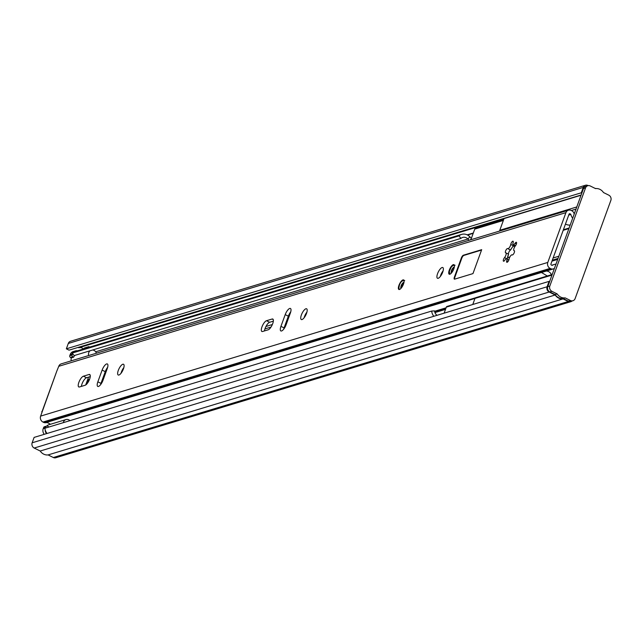 <?xml version="1.0" encoding="UTF-8"?>
<svg xmlns="http://www.w3.org/2000/svg" width="643" height="643" viewBox="0 0 643 643"><rect width="100%" height="100%" fill="white"/><g stroke="black" fill="none" stroke-linecap="round" stroke-linejoin="round"><path stroke-width="0.96" d="M83.542 348.964A5.851 5.232 73.1 0 0 78.928 347.734A0.53 0.474 -106.9 0 1 78.623 347.694L78.06 347.421M549.596 281.65L549.058 281.377L34.111 437.401L32.15 442.794A3.995 3.569 73.1 0 0 34.2 448.042L40.212 451.024A9.05 8.086 73.1 0 0 48.08 454.922L53.321 457.519A3.995 3.569 73.1 0 0 55.788 457.744L570.735 301.72A3.995 3.569 73.1 0 0 571.957 301.028M549.058 281.377L547.097 286.77A3.995 3.569 73.1 0 0 549.146 292.018L555.158 295A9.05 8.086 73.1 0 0 563.027 298.899L568.267 301.495A3.995 3.569 73.1 0 0 570.735 301.72M596.246 188.544A9.05 8.086 73.1 0 0 595.161 188.415M588.216 185.634L587.927 185.481A3.995 3.569 73.1 0 0 585.46 185.256A3.995 3.569 73.1 0 0 583.257 187.41L581.296 192.796L581.835 193.069M581.296 192.796L66.35 348.819L69.042 350.154L581.135 194.998M585.46 185.256L70.513 341.28A3.995 3.569 73.1 0 0 68.311 343.434L66.35 348.819M555.158 295L40.212 451.024M563.027 298.899L48.08 454.922M88.292 347.525L88.951 346.625L89.53 347.148M83.719 348.916L84.378 348.008L88.951 346.625M509.843 257.015L507.464 257.739M568.396 301.133A3.995 3.569 73.1 0 0 570.863 301.358L572.921 300.739A3.995 3.569 73.1 0 0 575.123 298.585L610.85 200.423A3.995 3.569 73.1 0 0 608.8 195.167L603.48 192.538A9.05 8.086 73.1 0 0 595.531 188.6L590.218 185.964A3.995 3.569 73.1 0 0 587.75 185.739A3.995 3.569 73.1 0 0 585.548 187.893L549.821 286.047A3.995 3.569 73.1 0 0 551.879 291.303L557.192 293.939L555.134 294.566A9.05 8.086 73.1 0 0 563.083 298.497L568.396 301.133L570.462 300.506A3.995 3.569 73.1 0 0 572.921 300.739M587.75 185.739L585.693 186.357A3.995 3.569 73.1 0 0 583.49 188.52L547.764 286.674A3.995 3.569 73.1 0 0 549.813 291.93L555.134 294.566M472.774 304.493L474.984 298.408A1.334 1.19 -106.9 0 1 475.724 297.685L552.192 274.513M557.69 259.394L551.967 261.13M499.724 231.006A1.334 1.19 -106.9 0 1 499.78 230.274L504.04 218.58A1.334 1.19 -106.9 0 1 504.176 218.315M557.192 293.939A9.05 8.086 73.1 0 0 565.141 297.878L563.083 298.497M565.141 297.878L570.462 300.506M444.136 313.173L446.33 307.137A1.334 1.19 -106.9 0 1 447.07 306.414L475.434 297.822M470.861 239.751L474.727 229.125A1.334 1.19 -106.9 0 1 475.466 228.402L503.565 219.89M272.359 324.53L265.969 326.467M123.086 369.765L122.299 369.998M104.809 375.295L103.82 375.6L104.56 375.978M121.704 372.329L121.262 372.458M270.976 327.094L264.932 328.927M437.031 315.319A5.851 5.232 73.1 0 1 434.523 310.882L431.662 311.059L44.881 428.246A9.05 8.086 73.1 0 0 47.052 433.486M431.662 311.059A9.05 8.086 73.1 0 0 433.832 316.292M471.351 238.408L469.856 236.817A9.05 8.086 73.1 0 0 461.722 234.382A9.05 8.086 73.1 0 0 459.022 235.885L460.902 238.408L74.122 355.603L72.241 353.071L459.022 235.885M469.101 240.289L467.911 239.011A5.851 5.232 73.1 0 0 462.647 237.436A5.851 5.232 73.1 0 0 460.902 238.408M461.722 234.382L74.942 351.568A9.05 8.086 73.1 0 0 72.241 353.071M69.926 420.659A4.525 4.043 73.1 0 0 65.988 419.574A4.525 4.043 73.1 0 0 63.496 422.017A4.525 4.043 73.1 0 0 63.311 422.66M46.81 426.044A4.525 4.043 -106.9 0 1 48.595 424.846L65.988 419.574M74.958 355.346A4.525 4.043 73.1 0 0 73.656 357.17L72.763 356.72L70.473 357.42A1.334 1.19 -106.9 0 1 69.79 355.667L70.224 354.47A5.321 4.758 -106.9 0 1 73.157 351.592L75.448 350.901A5.321 4.758 73.1 0 0 73.406 352.235M96.41 353.208A4.525 4.043 73.1 0 0 92.6 350.001M90.06 350.773A4.525 4.043 73.1 0 0 88.766 352.589A4.525 4.043 73.1 0 0 88.67 355.555M88.549 377.144L85.696 384.972M48.209 427.241A4.525 4.043 73.1 0 1 48.386 426.598L47.494 426.148A1.334 1.19 73.1 0 0 45.934 426.791L45.5 427.989A5.321 4.758 73.1 0 0 45.476 428.069M44.246 434.33A5.321 4.758 -106.9 0 1 43.21 428.688L43.652 427.491A1.334 1.19 -106.9 0 1 44.383 426.767L46.674 426.076M71.277 360.819A4.525 4.043 -106.9 0 1 71.365 357.862L73.656 357.17M87.36 383.316L88.766 379.434L89.602 379.185M71.365 357.862L70.473 357.42M72.603 353.554A5.321 4.758 73.1 0 0 72.514 353.771L72.08 354.968A1.334 1.19 73.1 0 0 72.763 356.72M45.171 429.813A5.321 4.758 73.1 0 0 46.529 433.639M77.514 350.789A5.321 4.758 73.1 0 0 75.448 350.901M504.546 257.586A2.371 0.812 -63.7 0 0 503.413 259.756A2.371 0.812 -63.7 0 0 503.493 261.211A2.371 0.812 -63.7 0 0 504.884 260.142A3.078 1.061 116.3 0 1 506.692 258.743A3.078 1.061 116.3 0 1 506.764 260.745A2.371 0.812 -63.7 0 0 506.829 262.288A2.371 0.812 -63.7 0 0 508.894 259.86A2.371 0.812 -63.7 0 0 509.111 259.065A3.078 1.061 116.3 0 1 510.438 256.043A3.078 1.061 116.3 0 1 512.093 254.869A3.078 1.061 116.3 0 1 512.166 254.917A2.371 0.812 -63.7 0 0 512.222 254.949A2.371 0.812 -63.7 0 0 514.287 252.522A2.371 0.812 -63.7 0 0 514.32 250.706A2.371 0.812 -63.7 0 0 514.175 250.674A3.078 1.061 116.3 0 1 513.974 250.641A3.078 1.061 116.3 0 1 513.87 248.745A3.078 1.061 116.3 0 1 515.34 245.923A2.371 0.812 -63.7 0 0 516.353 244.107A2.371 0.812 -63.7 0 0 516.385 242.298A2.371 0.812 -63.7 0 0 514.995 243.367A3.078 1.061 116.3 0 1 513.194 244.758A3.078 1.061 116.3 0 1 513.114 242.757A2.371 0.812 -63.7 0 0 513.058 241.213A2.371 0.812 -63.7 0 0 511.78 242.122A2.371 0.812 -63.7 0 0 510.767 244.444A3.078 1.061 116.3 0 1 510.486 245.473A3.078 1.061 116.3 0 1 507.793 248.632A3.078 1.061 116.3 0 1 507.721 248.592A2.371 0.812 -63.7 0 0 507.665 248.552A2.371 0.812 -63.7 0 0 505.88 250.312A2.371 0.812 -63.7 0 0 505.559 252.795A2.371 0.812 -63.7 0 0 505.711 252.828A3.078 1.061 116.3 0 1 505.904 252.868A3.078 1.061 116.3 0 1 505.864 255.223A3.078 1.061 116.3 0 1 504.546 257.586L507.279 258.936L508.541 254.194A2.371 0.812 116.3 0 1 508.959 251.976A2.371 0.812 116.3 0 1 510.478 250.111A11.019 3.794 116.3 0 1 513.395 245.915M508.38 254.122L508.541 254.194A11.019 3.794 116.3 0 0 508.34 254.741A11.019 3.794 116.3 0 0 507.48 257.626M512.624 246.743L510.478 250.111L507.874 248.664M440.302 276.514A5.988 2.058 116.3 0 1 440.696 275.236A5.988 2.058 116.3 0 1 443.107 270.84M442.714 272.126A5.988 2.058 116.3 0 1 437.481 278.266A5.988 2.058 116.3 0 1 437.561 273.685A5.988 2.058 116.3 0 1 442.794 267.536A5.988 2.058 116.3 0 1 442.714 272.126M449.288 270.132A5.321 1.833 -63.7 0 0 449.216 274.207A5.321 1.833 -63.7 0 0 453.87 268.742A5.321 1.833 -63.7 0 0 453.942 264.667A5.321 1.833 -63.7 0 0 449.288 270.132M398.941 285.388A5.321 1.833 -63.7 0 0 398.869 289.463A5.321 1.833 -63.7 0 0 403.515 283.997A5.321 1.833 -63.7 0 0 403.595 279.922A5.321 1.833 -63.7 0 0 398.941 285.388M272.72 323.63A5.988 2.058 -63.7 0 0 272.809 319.041A5.988 2.058 -63.7 0 0 272.11 319.024L266.499 320.72A5.988 2.058 -63.7 0 0 262.304 326.041A5.988 2.058 -63.7 0 0 261.886 331.475A5.988 2.058 -63.7 0 0 262.577 331.491L268.187 329.795A5.988 2.058 -63.7 0 0 272.72 323.63M301.39 314.941A5.988 2.058 -63.7 0 0 301.302 319.531A5.988 2.058 -63.7 0 0 306.534 313.382A5.988 2.058 -63.7 0 0 306.623 308.793A5.988 2.058 -63.7 0 0 301.39 314.941M304.123 317.779A5.988 2.058 116.3 0 1 304.525 316.493A5.988 2.058 116.3 0 1 306.936 312.096M118.296 370.416A5.988 2.058 -63.7 0 0 118.216 375.006A5.988 2.058 -63.7 0 0 123.448 368.857A5.988 2.058 -63.7 0 0 123.528 364.268A5.988 2.058 -63.7 0 0 118.296 370.416M121.029 373.253A5.988 2.058 116.3 0 1 121.431 371.967A5.988 2.058 116.3 0 1 123.842 367.571M89.634 379.105A5.988 2.058 -63.7 0 0 89.715 374.515A5.988 2.058 -63.7 0 0 89.015 374.499L83.413 376.195A5.988 2.058 -63.7 0 0 79.21 381.516A5.988 2.058 -63.7 0 0 78.792 386.949A5.988 2.058 -63.7 0 0 79.491 386.965L85.093 385.27A5.988 2.058 -63.7 0 0 89.634 379.105M446.017 308.005L434.612 311.461M446.089 307.804L434.58 311.292M42.141 411.391L56.785 371.156L40.63 416.101A4.525 4.043 73.1 0 0 42.952 422.057L43.523 422.338A4.26 3.802 73.1 0 0 45.717 422.684A5.924 5.289 -106.9 0 1 47.743 422.781L50.524 424.259M547.322 275.992L541.438 272.487L539.244 272.142L43.523 422.338M574.191 214.055A5.924 5.289 -106.9 0 1 574.078 213.661A4.26 3.802 73.1 0 0 573.516 212.335A4.26 3.802 73.1 0 0 571.78 210.735L571.209 210.454A4.525 4.043 73.1 0 0 568.412 210.197A4.525 4.043 73.1 0 0 565.92 212.64L547.796 262.432A4.525 4.043 73.1 0 0 550.119 268.388L550.689 268.67A4.26 3.802 73.1 0 0 553.318 268.919A4.26 3.802 73.1 0 0 554.097 268.573A5.924 5.289 -106.9 0 1 554.419 268.396M264.474 330.92A5.988 2.058 116.3 0 1 269.634 322.272L273.347 321.146M283.684 329.192A5.988 2.058 116.3 0 1 284.077 327.906L288.345 316.179A5.988 2.058 116.3 0 1 290.765 311.783M100.589 384.667A5.988 2.058 116.3 0 1 100.983 383.381L105.259 371.654A5.988 2.058 116.3 0 1 107.67 367.257M81.388 386.395A5.988 2.058 116.3 0 1 86.54 377.746L90.253 376.621M572.672 218.242A9.645 8.616 73.1 0 1 570.847 214.457A0.53 0.474 -106.9 0 0 570.558 214.087L569.987 213.806A0.796 0.715 73.1 0 0 569.055 214.191L550.93 263.992A0.796 0.715 73.1 0 0 551.34 265.037L551.911 265.318A0.53 0.474 -106.9 0 0 552.337 265.31A9.645 8.616 73.1 0 1 554.089 264.53A9.645 8.616 73.1 0 1 555.938 264.209M454.665 279.15L472.967 273.605L481.687 249.661L463.378 255.215A2.66 0.916 -63.7 0 0 461.361 257.956L454.392 277.101A2.66 0.916 -63.7 0 0 454.352 279.142A2.66 0.916 -63.7 0 0 454.665 279.15M285.211 314.62L280.943 326.355A5.988 2.058 -63.7 0 0 280.862 330.944A5.988 2.058 -63.7 0 0 286.095 324.795L290.363 313.061A5.988 2.058 -63.7 0 0 290.443 308.479A5.988 2.058 -63.7 0 0 285.211 314.62L288.345 316.179M103.001 380.27L107.268 368.535A5.988 2.058 -63.7 0 0 107.357 363.954A5.988 2.058 -63.7 0 0 102.124 370.095L97.849 381.829A5.988 2.058 -63.7 0 0 97.768 386.419A5.988 2.058 -63.7 0 0 103.001 380.27M56.785 371.156L58.754 366.301A4.525 4.043 73.1 0 1 61.254 363.858L568.412 210.197M41.739 411.665L42.012 412.308M565.47 224.053A9.645 8.616 73.1 0 0 570.188 225.058M550.689 268.67L540.393 271.796A4.26 3.802 73.1 0 0 542.692 272.118A4.26 3.802 73.1 0 0 543.022 272.037L553.318 268.919M552.015 269.047L544.87 271.217A5.924 5.289 -106.9 0 1 544.926 271.201M546.405 271.016A5.924 5.289 -106.9 0 1 551.372 274.601L552.257 274.336M551.372 274.601L550.922 274.899M512.752 246.599L514.159 245.112M513.194 244.758L515.533 245.674M508.838 259.997L506.692 258.743M481.535 250.063L463.82 255.432A2.66 0.916 -63.7 0 0 461.811 258.173L454.834 277.326A2.66 0.916 -63.7 0 0 454.617 279.166M503.895 218.974L78.928 347.734M503.951 218.829L78.623 347.694M473.32 232.999L467.204 234.848M473.192 233.337L467.582 235.041M583.257 187.41L68.311 343.434M549.146 292.018L34.2 448.042M547.097 286.77L32.15 442.794M568.267 301.495L53.321 457.519M515.405 245.69L512.961 246.43M551.983 275.075L474.984 298.408M581.039 195.247L504.04 218.58M499.78 230.274L576.779 206.95M575.999 209.104L571.33 210.518M585.548 187.893L583.49 188.52M549.821 286.047L547.764 286.674M551.879 291.303L549.813 291.93M558.036 258.446L552.313 260.182M568.902 228.586L563.188 230.323M553.117 257.98L558.839 256.244M503.365 220.445L474.727 229.125M474.968 298.456L446.33 307.137M289.647 315.038L288.683 315.327M106.553 370.513L105.597 370.802M445.84 308.479L434.708 311.855M445.519 309.371L434.941 312.578M471.142 238.971L470.298 239.919M469.856 236.817L467.911 239.011L95.686 351.793M103.41 379.145L102.663 378.775M45.934 426.791L43.652 427.491M43.21 428.688L45.5 427.989M69.79 355.667L72.08 354.968M72.514 353.771L70.224 354.47M516.377 244.051L514.995 243.367M273.243 319.587L272.11 319.024M90.149 375.062L89.015 374.499M541.438 272.487L45.717 422.684M547.796 262.432L40.63 416.101M565.92 212.64L58.754 366.301M569.987 213.806L569.111 214.071M570.558 214.087L568.91 214.585M550.119 268.388L42.952 422.057M540.393 271.796L539.244 272.142M86.54 377.746L83.413 376.195M100.983 383.381L97.849 381.829M105.259 371.654L102.124 370.095M284.077 327.906L280.943 326.355M269.634 322.272L266.499 320.72M570.847 214.457L568.725 215.1M454.834 277.326L454.392 277.101M461.811 258.173L461.361 257.956M463.82 255.432L463.378 255.215M513.508 245.795L510.767 244.444M508.083 261.404L506.764 260.745M400.959 287.333A2.66 0.916 116.3 0 1 401.208 285.588A2.66 0.916 116.3 0 1 403.169 282.872M451.306 272.077A2.66 0.916 116.3 0 1 451.876 269.586A2.66 0.916 116.3 0 1 453.516 267.617M514.577 245.441L513.54 245.755M563.389 229.76L569.111 228.032M290.258 313.358L289.559 313.575M107.164 368.833L106.473 369.05M510.429 249.942L507.793 248.632M554.025 264.546L551.742 265.238M514.48 250.891L513.974 250.641M508.42 254.114L505.904 252.868M403.531 282.864L403.161 282.478L402.815 284.27L400.645 287.566L401.168 287.63M404.712 280.477C402.285 280.284 400.509 281.891 399.383 285.307L398.869 288.024L399.367 289.511M455.059 265.221L452.801 265.535L451.105 267.359L449.353 271.362L449.714 274.256M453.878 267.609L453.516 267.223L451.008 272.31"/></g></svg>
